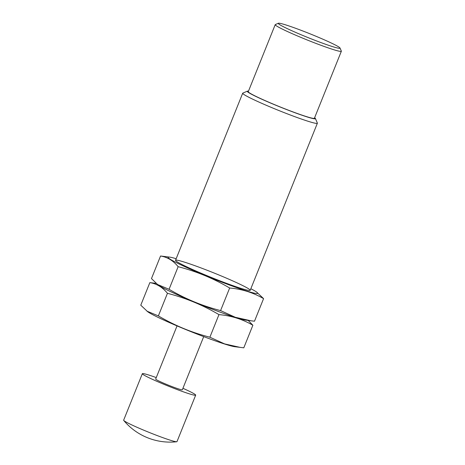 <?xml version="1.0" encoding="UTF-8"?>
<svg xmlns="http://www.w3.org/2000/svg" width="465" height="465" viewBox="0 0 465 465"><rect width="100%" height="100%" fill="white"/><g stroke="black" fill="none" stroke-linecap="round" stroke-linejoin="round"><path stroke-width="0.7" d="M248.484 91.14A36.712 2.342 21.9 0 0 247.409 91.152L242.835 93.093A40.24 2.569 21.9 0 0 242.695 93.215A40.24 2.569 21.9 0 0 279.076 110.606A40.24 2.569 21.9 0 0 317.374 123.231A40.24 2.569 21.9 0 0 317.357 123.051L315.398 118.482A36.712 2.342 21.9 0 0 314.625 117.732M247.409 91.152A36.712 2.342 21.9 0 0 280.471 107.136A36.712 2.342 21.9 0 0 315.398 118.482M278.413 23.25L275.332 24.558A35.642 2.279 21.9 0 0 275.21 24.662L248.275 91.663A35.642 2.279 21.9 0 0 280.5 107.072A35.642 2.279 21.9 0 0 314.416 118.25L341.351 51.255A35.642 2.279 21.9 0 0 341.339 51.092L340.02 48.017A33.265 2.122 21.9 0 0 319.257 37.636A33.265 2.122 21.9 0 0 285.638 24.866A33.265 2.122 21.9 0 0 278.413 23.25A33.265 2.122 21.9 0 0 308.371 37.729A33.265 2.122 21.9 0 0 340.02 48.017M275.21 24.662A35.642 2.279 21.9 0 0 307.435 40.071A35.642 2.279 21.9 0 0 341.351 51.255M177.043 325.895L155.67 379.056A14.374 0.918 21.9 0 0 168.661 385.27A14.374 0.918 21.9 0 0 182.338 389.775L203.711 336.619M156.263 377.58A28.743 1.837 21.9 0 0 148.678 375.005A28.743 1.837 21.9 0 0 142.337 373.697L123.649 420.18A28.743 1.837 21.9 0 0 123.754 420.459A28.743 1.837 21.9 0 0 133.042 425.498A28.743 1.837 21.9 0 0 159.745 436.525A28.743 1.837 21.9 0 0 176.717 441.75A28.743 1.837 21.9 0 0 176.991 441.622L195.678 395.14A28.743 1.837 21.9 0 0 182.931 388.304M142.337 373.697A28.743 1.837 21.9 0 0 168.318 386.119A28.743 1.837 21.9 0 0 195.678 395.14M246.572 320.129A48.29 3.086 -158.1 0 1 203.106 305.604A48.29 3.086 -158.1 0 1 158.071 284.859M156.17 283.377L149.846 282.621C156.705 283.714 162.57 287.283 167.447 293.316C185.611 297.949 202.781 305.052 218.957 314.625C231.111 315.654 242.422 319.188 252.879 325.238L248.269 320.519M252.879 325.238L243.8 347.814L234.709 346.698A48.29 3.086 -158.1 0 1 190.325 331.388A48.29 3.086 -158.1 0 1 147.69 311.719L140.773 305.197L149.846 282.621M240.341 347.425L224.578 343.891L209.884 337.206C191.72 332.568 174.549 325.465 158.367 315.892L146.905 311.137M209.884 337.206L218.957 314.625M158.367 315.892L167.447 293.316M157.606 284.522L158.391 285.103A48.29 3.086 21.9 0 0 201.025 304.773A48.29 3.086 21.9 0 0 245.41 320.083L251.042 320.809L235.273 317.275L220.584 310.591C202.42 305.953 185.244 298.85 169.068 289.276L157.606 284.522L151.468 278.582L160.547 256.006C167.406 257.099 173.271 260.667 178.142 266.701C196.306 271.333 213.482 278.436 229.658 288.009C241.812 289.038 253.117 292.572 263.574 298.623L256.657 292.101A48.29 3.086 21.9 0 0 250.844 288.724M263.574 298.623L254.5 321.199L251.042 320.809M176.171 258.703A48.29 3.086 21.9 0 0 169.638 257.122A48.29 3.086 21.9 0 0 182.408 265.544A48.29 3.086 21.9 0 0 227.931 284.452A48.29 3.086 21.9 0 0 256.657 292.101M169.638 257.122L160.547 256.006M184.413 262.115A40.24 2.569 21.9 0 0 175.549 260.47A40.24 2.569 21.9 0 0 211.912 277.681A40.24 2.569 21.9 0 0 250.071 290.427A40.24 2.569 21.9 0 0 227.315 278.523A40.24 2.569 21.9 0 0 184.413 262.115M229.658 288.009L220.584 310.591M178.142 266.701L169.068 289.276M250.211 290.305L317.374 123.231M175.538 260.284L242.695 93.215M123.754 420.459A60.363 60.363 0 0 0 176.717 441.75"/></g></svg>
